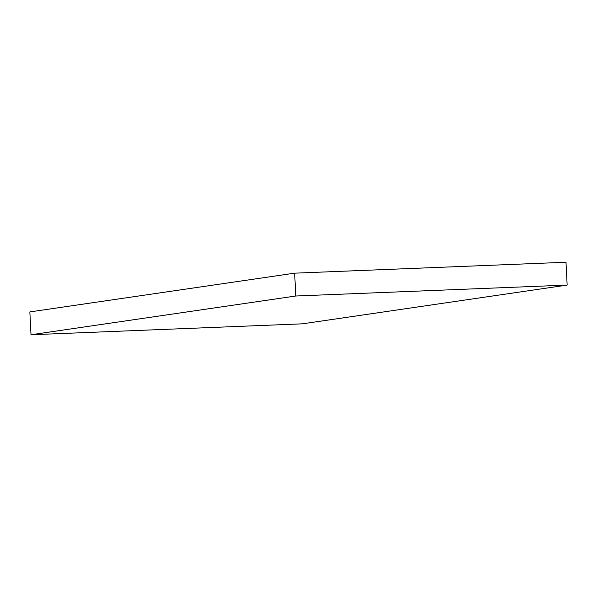 <?xml version="1.0" encoding="UTF-8"?>
<svg xmlns="http://www.w3.org/2000/svg" width="597" height="597" viewBox="0 0 597 597"><rect width="100%" height="100%" fill="white"/><g stroke="black" fill="none" stroke-linecap="round" stroke-linejoin="round"><path stroke-width="0.9" d="M295.806 296.008L567.15 285.082L302.351 323.835L31.007 334.753L29.85 311.918L294.649 273.165L295.806 296.008L31.007 334.753M294.649 273.165L565.993 262.247L567.15 285.082"/></g></svg>

